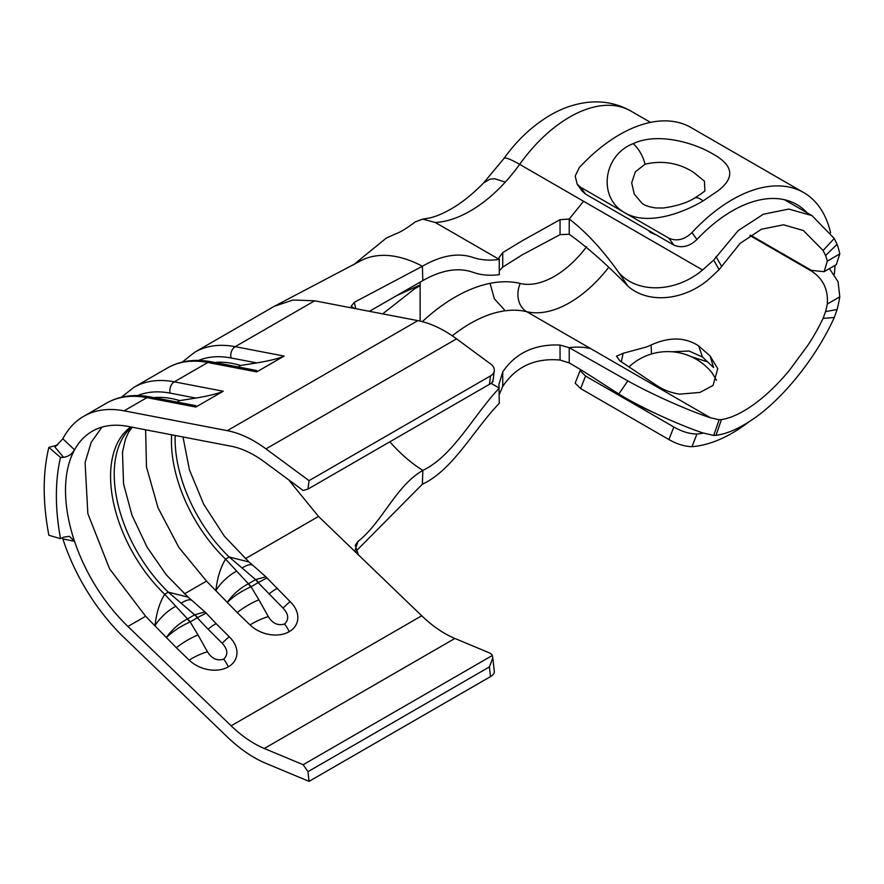 <?xml version="1.0" encoding="UTF-8"?>
<svg xmlns="http://www.w3.org/2000/svg" width="884" height="884" viewBox="0 0 884 884"><rect width="100%" height="100%" fill="white"/><g stroke="black" fill="none" stroke-linecap="round" stroke-linejoin="round"><path stroke-width="1.33" d="M829.457 268.614L838.065 281.742L839.8 296.858L827.291 304.03A105.052 60.653 -60 0 1 825.579 311.588L823.081 318.384C818.286 328.384 813.125 337.478 807.6 345.644L789.081 370.75C776.141 386.175 763.19 398.231 750.229 406.927C739.455 414.11 729.864 418.331 721.443 419.568L719.123 419.756L713.686 435.458L702.592 432.84C676.426 424.066 637.474 405.712 618.833 393.977L627.828 380.893C648.403 392.474 685.664 409.701 710.404 417.745L719.123 419.756M646.436 347.003L623.121 353.291L616.468 356.219L619.839 360.794L656.889 385.59C663.718 390.032 671.321 392.894 679.674 394.154L699.94 392.43L713.034 385.446L717.753 368.683L710.139 356.042L698.669 345.909C685.089 337.047 669.221 336.749 651.099 345.003L646.436 347.003M839.8 296.858A122.268 70.598 120 0 1 837.093 309.533L834.264 317.489C816.264 357.6 781.876 400.651 750.229 420.994C737.488 429.281 726.084 434.055 716.007 435.293L713.686 435.458M710.139 356.042L713.576 367.545L702.493 357.048L689.1 351.014L671.973 351.777M825.579 255.575A105.052 60.653 -60 0 1 827.291 261.156L839.8 253.885A122.268 70.598 120 0 0 837.093 244.338L825.579 255.575L823.081 250.492L803.401 230.547L783.6 224.801L761.456 229.21L740.129 243.365L719.123 269.609L710.404 277.83C685.741 300.339 648.458 304.704 627.828 286.029C606.391 264.062 586.854 246.813 569.219 234.271L560.047 234.647L522.068 254.923L502.731 267.134L499.449 270.67M422.839 280.571L422.386 266.261C441.16 255.476 457.912 252.504 472.608 257.332C480.686 260.106 489.581 260.802 499.272 259.421L498.93 257.774L502.731 252.603L522.068 240.868L560.047 219.674L569.219 219.033C585.794 231.597 602.336 249.454 618.833 272.592C637.452 294.107 676.127 292.394 702.592 269.985L519.637 164.358A120.555 69.604 -60 0 1 505.283 182.126L494.499 178.69L489.725 179.253L483.592 182.955C473.26 193.508 463.017 201.828 452.851 207.939C444.099 213.099 436.398 216.436 429.734 217.95L422.674 219.11L435.337 222.514L499.272 259.421L499.272 274.648C489.637 275.918 480.797 275.112 472.774 272.228C458.177 267.211 441.525 269.985 422.839 280.571L369.39 311.312M227.287 736.924A120.555 69.604 -120 0 0 254.26 757.555A120.555 69.604 -120 0 0 265.985 763.389L309.057 781.357L307.975 771.677L303.168 764.704L264.305 748.494A103.329 59.659 60 0 1 254.26 743.499A103.329 59.659 60 0 1 231.144 725.808L127.937 626.48A129.163 74.576 60 0 1 71.902 532.853L74.333 541.339L62.841 538.897A146.379 84.51 -120 0 0 124.091 637.596L227.287 736.924M303.168 764.704L492.333 655.486A12.917 6.365 -6.4 0 0 488.918 652.657L454.884 638.469A103.329 59.659 60 0 1 444.84 633.463A103.329 59.659 60 0 1 421.723 615.783L358.296 554.732L355.235 545.229L357.921 541.516L355.191 549.848M60.499 457.437L48.863 447.381C42.642 473.062 42.642 502.355 48.863 535.273L60.499 538.654C54.996 508.311 54.996 481.239 60.499 457.437L63.582 457.371L54.941 447.083L62.841 438.807L74.333 449.636L71.902 455.315A129.163 74.576 60 0 1 92.256 431.259A129.163 74.576 60 0 1 127.937 426.397L231.144 446.221A103.329 59.659 60 0 1 264.305 461.835L303.168 490.498L307.975 489.084L489.416 384.319L490.509 375.899L309.057 480.653L265.985 448.884A120.555 69.604 -120 0 0 227.287 430.663L124.091 410.828A146.379 84.51 -120 0 0 83.648 416.353A146.379 84.51 -120 0 0 62.841 438.807M57.703 444.972L48.863 447.381M74.333 541.339L69.482 536.301L63.582 537.174L60.499 538.654M74.333 449.636C72.444 453.823 68.864 456.398 63.582 457.371M284.118 356.075C279.101 358.407 269.985 360.694 256.791 362.926L231.044 357.976A8.608 6.287 -79.1 0 1 235.21 346.672L314.66 300.803L292.991 300.007L274.228 306.328L194.767 352.197A146.379 84.51 60 0 1 235.21 346.672L284.118 356.075L256.725 371.899L207.806 362.495L174.314 381.833L223.232 391.225L195.828 407.049L146.921 397.645L124.091 410.828M490.509 375.899A12.917 8.409 7.4 0 0 494.267 370.882A12.917 8.409 7.4 0 0 490.598 363.954L456.564 338.848A120.555 69.604 -120 0 0 417.867 320.627L354.517 308.461L351.114 306.306L354.296 302.306L355.777 308.704M236.382 571.318A24.111 9.404 136.1 0 0 215.895 590.567C217.21 578.136 220.436 567.65 225.564 559.119L248.404 583.771A17.227 9.945 60 0 1 251.078 586.788L258.924 599.838A24.111 6.011 148.8 0 0 237.221 612.59L206.524 581.108L178.866 547.439L158.015 507.77L146.479 466.907L145.628 429.79M175.496 606.468A24.111 9.404 136.1 0 0 155.009 625.717C156.324 613.286 159.551 602.811 164.678 594.269L187.518 618.922A17.227 9.945 60 0 1 190.193 621.949L198.027 634.988A24.111 6.011 148.8 0 0 176.336 647.74L145.639 616.259L109.605 568.865L87.847 513.648L85.085 462.597L91.196 442.354L101.936 427.149M237.221 612.59L250.05 624.944A28.421 20.752 -160.9 0 0 289.212 631.684A28.421 20.752 -160.9 0 0 290.239 601.739L265.83 576.788L255.62 579.595L229.21 557.008L249.023 561.992L253.023 565.462A24.111 8.177 131.8 0 0 242.349 567.871M198.027 634.988L207.453 651.762C211.696 658.635 217.11 661.099 223.696 659.155C228.304 654.624 227.796 649.331 222.182 643.265L208.072 629.187A24.111 2.475 -43.3 0 1 216.492 623.994L229.354 636.889A28.421 20.752 -160.9 0 1 228.315 666.845A28.421 20.752 -160.9 0 1 189.165 660.094L176.336 647.74M490.509 676.603L489.416 666.923L492.786 657.939L494.3 671.387A12.917 6.365 173.6 0 1 490.509 676.603L309.057 781.357M489.416 666.923L307.975 771.677M307.975 489.084L309.057 480.653M492.786 657.939L492.333 655.486M492.333 381.28C493.57 381.446 492.598 382.452 489.416 384.319M208.072 629.187L197.309 617.839A17.227 9.945 -120 0 0 194.635 614.811L168.325 592.158L188.126 597.142L192.137 600.623A24.111 8.177 131.8 0 0 192.126 600.612A24.111 8.177 131.8 0 0 181.463 603.032M187.408 618.977C178.933 623.463 171.905 629.673 166.303 637.596C173.065 631.198 180.888 626.038 189.795 622.115A17.227 9.337 65.5 0 0 187.408 618.977M197.651 617.584L206.083 613.032L204.944 611.938L194.734 614.745A17.227 10.464 54.2 0 1 197.651 617.584L189.795 622.115M207.453 651.762A24.111 7.116 153 0 0 189.165 660.094M222.182 643.265A24.111 1.249 -47.2 0 1 229.354 636.889M150.468 396.971C133.904 393.855 119.241 395.921 106.489 403.17A146.379 84.51 -120 0 1 146.921 397.645A8.608 6.287 -79.1 0 1 150.468 396.971L195.795 405.679L195.828 407.049M223.232 391.225C218.204 393.557 209.099 395.844 195.905 398.076L170.159 393.126A137.771 79.549 -120 0 0 137.694 395.579M153.904 397.634A131.749 76.068 60 0 1 179.684 400.618L195.905 398.076M179.684 400.618L177.12 402.098M258.924 599.838L268.338 616.612C272.581 623.474 277.996 625.938 284.582 624.005C289.19 619.474 288.681 614.17 283.068 608.115L258.194 582.678A17.227 9.945 -120 0 0 255.52 579.661L255.62 579.595A17.227 10.464 54.2 0 1 258.537 582.423L266.968 577.882M248.293 583.827C239.829 588.313 232.79 594.523 227.188 602.435C233.951 596.048 241.774 590.888 250.68 586.965A17.227 9.337 65.5 0 0 248.293 583.827M258.537 582.423L250.68 586.965M268.338 616.612A24.111 7.116 153 0 0 250.05 624.944M283.068 608.115A24.111 1.249 -47.2 0 1 290.239 601.739M211.353 361.821C194.789 358.705 180.126 360.771 167.374 368.009A146.379 84.51 -120 0 1 207.806 362.495A8.608 6.287 -79.1 0 1 211.353 361.821L256.692 370.529L256.725 371.899M214.79 362.484A131.749 76.068 60 0 1 240.57 365.468L256.791 362.926M240.57 365.468L238.017 366.937M355.81 551.406L422.386 484.189L422.839 470.398C395.557 486.156 382.595 522.079 357.921 541.516M491.04 383.324L499.272 388.076C473.36 415.624 453.205 455.846 422.839 470.398A116.323 67.162 60 0 1 413.469 463.956A116.323 67.162 60 0 1 389.855 441.801M354.296 302.306L422.386 266.261A133.55 77.107 -120 0 0 411.027 260.99A133.55 77.107 -120 0 0 359.125 261.653L274.228 306.328L292.991 300.007L314.66 300.803L354.517 308.461M502.731 371.91C515.692 352.915 534.798 343.964 560.047 345.058L569.219 347.688L569.219 362.926L560.047 360.031C534.975 357.821 515.869 366.628 502.731 386.452L502.731 371.91L498.93 384.363L499.272 403.303C473.205 430.375 452.895 470.111 422.386 484.189M382.661 313.864L414.497 288.902L420.121 285.665L420.121 321.102M353.324 264.946L386.264 238.116L394.872 234.183C399.645 232.647 406.408 228.569 415.16 221.961L422.674 219.11M656.934 235.31L650.381 232.426L648.138 230.238M839.8 253.885L836.308 264.625L824.109 271.719L827.291 261.156M702.592 269.985L713.686 260.062L738.173 230.636L763.312 214.248L788.804 209.066L812.009 215.641L834.264 238.481L837.093 244.338M750.516 235.188L811.379 270.338L824.109 271.719M827.291 304.03C828.352 289.576 823.048 278.582 811.379 271.034L749.952 235.564M396.883 295.521L420.121 284.957L420.121 282.151M422.331 321.643A159.297 91.969 -60 0 1 490.056 283.344A159.297 91.969 -60 0 1 520.267 283.466A83.527 48.222 120 0 0 554.434 276.316A83.527 48.222 120 0 0 586.567 246.78M502.731 386.452L499.637 393.712M710.404 417.745L590.611 348.583A137.771 79.549 120 0 0 569.219 347.688L627.828 380.893M569.219 362.926C589.937 374.882 598.203 381.037 618.833 393.977M834.264 317.489L823.081 318.384M627.828 286.029L618.833 272.592M713.686 260.062L719.123 269.609M834.264 238.481L823.081 250.492M633.099 143.672L634.314 143.142C657.608 132.876 692.139 141.805 712.747 153.871C733.698 165.463 735.289 177.905 717.499 191.176L703.012 200.966C680.072 214.591 646.326 225.287 625.286 213.033L624.248 212.436C597.728 197.32 603.153 155.241 633.099 143.672A22.387 10.453 67.2 0 1 645.066 164.192L635.298 171.883L631.684 182.911L634.259 194.115L641.839 203.077C643.872 205.187 648.458 206.812 655.608 207.95L663.243 208.005C676.514 206.138 686.912 202.856 694.448 198.16L694.448 198.16A22.387 8.63 -119 0 1 703.012 200.966M704.857 190.535L704.438 181.187L693.597 172.358C678.746 162.899 662.569 160.181 645.066 164.192M691.962 446.685C684.559 446.464 676.879 444.088 668.912 439.547L673.84 426.994C681.785 431.558 689.487 433.911 696.935 434.033L691.962 446.685A142.943 82.521 120 0 0 732.228 433.094A142.943 82.521 120 0 0 749.057 421.745M673.84 426.994L585.551 376.031L580.622 388.573L575.164 383.17L580.092 370.606M660.326 415.657L630.215 401.811A8.608 4.895 119.8 0 0 631.994 401.568M703.377 433.105A129.163 74.576 -60 0 1 696.935 434.033M580.103 370.606L585.551 376.031M630.966 401.004A8.608 5.05 -59.8 0 1 629.176 401.214L616.325 392.397M691.045 356.606L707.565 361.865M830.617 232.857A142.943 82.521 120 0 0 803.7 192.59A142.943 82.521 120 0 0 732.228 199.673A142.943 82.521 120 0 0 691.962 232.591L696.935 239.498A129.163 74.576 -60 0 1 732.228 210.922A129.163 74.576 -60 0 1 796.816 204.524A129.163 74.576 -60 0 1 807.169 212.834M696.935 239.498C689.498 246.57 681.807 248.426 673.84 245.078L585.551 194.104L582.081 190.966M803.7 192.59L691.056 127.561A142.943 82.521 120 0 0 619.585 134.644A142.943 82.521 120 0 0 579.318 167.551L575.197 176.004L577.153 184.115L580.622 187.242L585.551 194.104M834.22 274.36L834.319 274.316A142.943 82.521 120 0 0 834.982 265.388M668.912 439.547L580.622 388.573M673.84 245.078L668.912 238.216L625.286 213.033M668.912 238.216C676.868 241.586 684.548 239.708 691.962 232.591M624.248 212.436L580.622 187.242M716.482 380.33L711.996 372.772A56.83 56.83 0 0 0 628.9 366.971M608.314 267.83A105.052 60.653 -60 0 1 569.661 302.682A105.052 60.653 -60 0 1 526.676 311.676A21.525 17.326 103.6 0 1 520.267 283.466M503.979 158.446C517.195 139.992 532.632 125.561 550.29 115.141C561.561 108.577 573.263 104.411 585.407 102.643C601.639 100.389 616.778 103.185 630.8 111.008A122.268 70.598 120 0 0 569.661 117.064A122.268 70.598 120 0 0 519.637 164.358A38.752 5.304 35.6 0 0 503.979 158.446L483.592 182.955M590.611 348.583L526.676 311.676A137.771 79.549 120 0 0 505.283 310.781A137.771 79.549 120 0 0 452.288 335.821M505.283 182.126A120.555 69.604 -60 0 1 470.31 210.989A120.555 69.604 -60 0 1 435.337 222.514M454.884 638.469L264.305 748.494M71.902 532.853A129.163 74.576 60 0 1 65.515 490.388A129.163 74.576 60 0 1 71.902 455.315M417.867 320.627L227.287 430.663M245.277 558.732L318.516 516.444L288.538 479.714M167.374 368.009L133.882 387.347A146.379 84.51 60 0 1 174.314 381.833A8.608 6.287 -79.1 0 0 170.159 393.126M206.524 581.108L184.391 593.882M145.639 616.259L127.937 626.48M421.723 615.783L231.144 725.808M318.516 516.444L358.296 554.732M456.564 338.848L265.985 448.884M187.518 618.922L194.635 614.811M130.843 426.95A111.936 64.631 -120 0 0 164.678 594.269L168.325 592.158A111.936 64.631 60 0 1 131.617 427.105M223.696 659.155A24.111 13.923 60 0 1 228.315 666.845M248.404 583.771L255.52 579.661M171.651 434.795A111.936 64.631 -120 0 0 225.564 559.119L229.21 557.008A111.936 64.631 60 0 1 175.176 435.469M284.582 624.005A24.111 13.923 60 0 1 289.212 631.684M268.968 594.037A24.111 2.475 -43.3 0 1 277.377 588.843M231.044 357.976A137.771 79.549 -120 0 0 198.58 360.429M583.562 201.265L569.219 219.033L569.219 234.271M837.093 309.533L825.579 311.588M505.283 310.781L494.377 298.814L490.056 283.344M716.007 435.293L721.443 419.568M716.007 256.614L721.443 266.062M811.379 271.034L812.009 270.681M560.047 234.647L560.047 219.674M502.731 267.134L502.731 252.603M560.047 360.031L560.047 345.058M702.493 357.048L698.669 345.909M651.519 353.987L651.099 345.003M621.33 361.81L623.121 353.291M106.489 403.17L83.648 416.353M132.213 427.215L128.578 432.287L125.484 439.094L122.489 452.144L123.539 483.879L131.992 515.228L146.976 546.986L166.148 574.688L188.126 597.142M216.492 623.994L206.083 613.032M204.955 611.938L192.126 600.612M133.882 387.347L121.34 397.259M182.999 436.972L189.419 469.835L203.74 504.355L224.437 536.312L249.023 561.992M265.852 576.788L253.023 565.462M194.767 352.197L182.226 362.108M812.009 215.63L784.428 199.707M650.502 122.39L630.8 111.008M494.267 370.882L492.885 381.634M704.824 190.59L704.902 190.48C705.786 190.557 702.305 193.121 694.448 198.16M577.141 184.115L582.07 190.977"/></g></svg>
